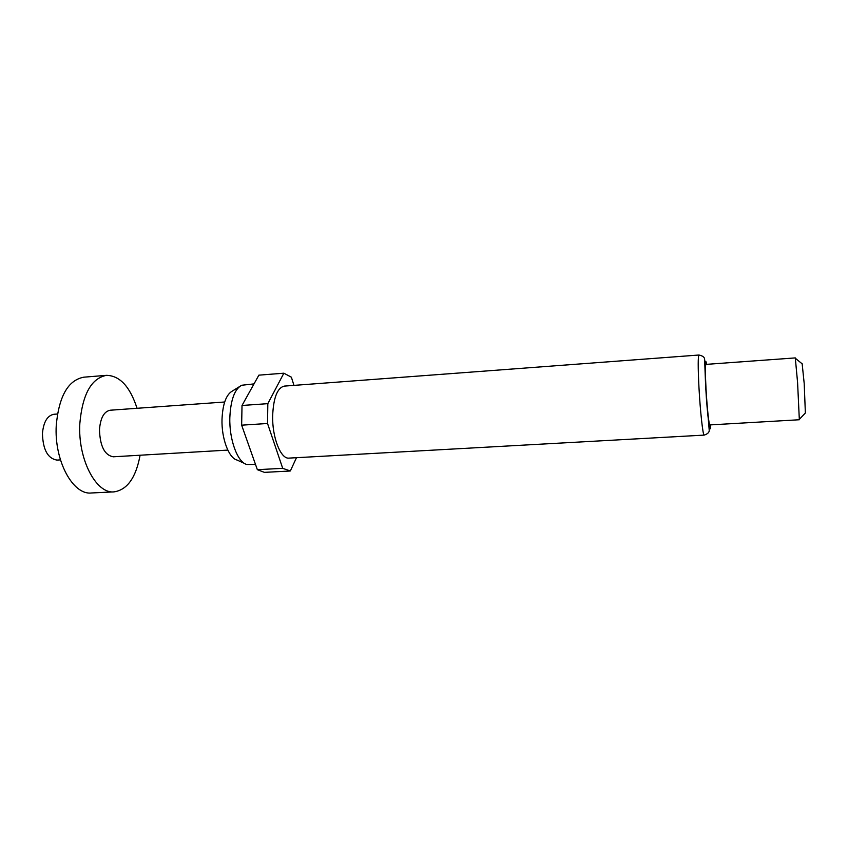 <?xml version="1.0" encoding="UTF-8"?>
<svg xmlns="http://www.w3.org/2000/svg" width="848" height="848" viewBox="0 0 848 848"><rect width="100%" height="100%" fill="white"/><g stroke="black" fill="none" stroke-linecap="round" stroke-linejoin="round"><path stroke-width="1.27" d="M137.047 408.291C130.03 386.646 119.844 375.664 106.498 375.335L83.772 377.19C68.147 380.148 58.978 396.154 56.265 425.208C54.018 460.559 72.875 495.19 91.319 492.985L114.088 491.872C127.285 489.815 135.956 477.604 140.1 455.228M106.498 375.335C91.308 378.261 82.415 394.352 79.829 423.597C77.719 459.171 96.153 494.077 114.088 491.872M57.452 414.015L53.986 414.259C47.382 415.509 43.534 421.901 42.442 433.434C42.919 449.684 47.764 458.567 56.975 460.093L60.441 459.892M244.436 463.4L237.005 460.029C228.843 458.185 221.392 438.427 222.006 419.262C222.738 403.871 226.236 394.437 232.5 390.96L239.433 386.656M255.492 464.428L246.832 464.481C237.641 462.478 229.151 439.762 229.829 417.682C230.656 399.98 234.599 389.168 241.669 385.257L254.008 383.9M288.998 458.111C280.783 459.309 272.113 437.526 272.653 415.743C273.469 397.659 277.36 387.78 284.313 386.105L698.975 355.015C697.968 356.372 697.946 367.067 698.943 387.112C700.215 411.312 702.96 436.031 704.2 435.109L288.998 458.111M799.335 419.749L797.586 382.575L795.297 357.909L705.896 364.396C705.197 365.446 705.239 373.533 706.013 388.681C706.988 406.892 708.981 425.579 709.84 424.922L799.335 419.749M805.367 412.987L804.19 383.413L802.155 363.824M224.667 402.005L110.198 410.22C104.018 411.45 100.446 417.926 99.481 429.65C100.011 446.154 104.601 455.206 113.229 456.796L227.805 450.097M296.482 457.697L290.345 470.958L282.713 468.34L267.533 423.491L267.83 403.659L283.868 373.194L291.373 377.19L293.97 385.384M289.465 471.053L264.396 472.357L257.347 469.675L282.713 468.34M283.868 373.194L258.873 375.155L242.019 405.471L267.83 403.659M267.533 423.491L241.648 425.177L242.019 405.471M241.648 425.177L257.347 469.675M710.592 424.88C710.348 438.49 707.221 415.244 705.769 387.918C704.656 363.94 704.942 356.086 706.649 364.333M698.975 355.015C702.759 355.842 704.646 357.305 704.624 359.425L705.695 387.79L709.214 430.201C709.384 432.289 707.709 433.922 704.2 435.109M805.558 412.775L799.42 419.283M802.378 364.004L795.445 358.354"/></g></svg>
